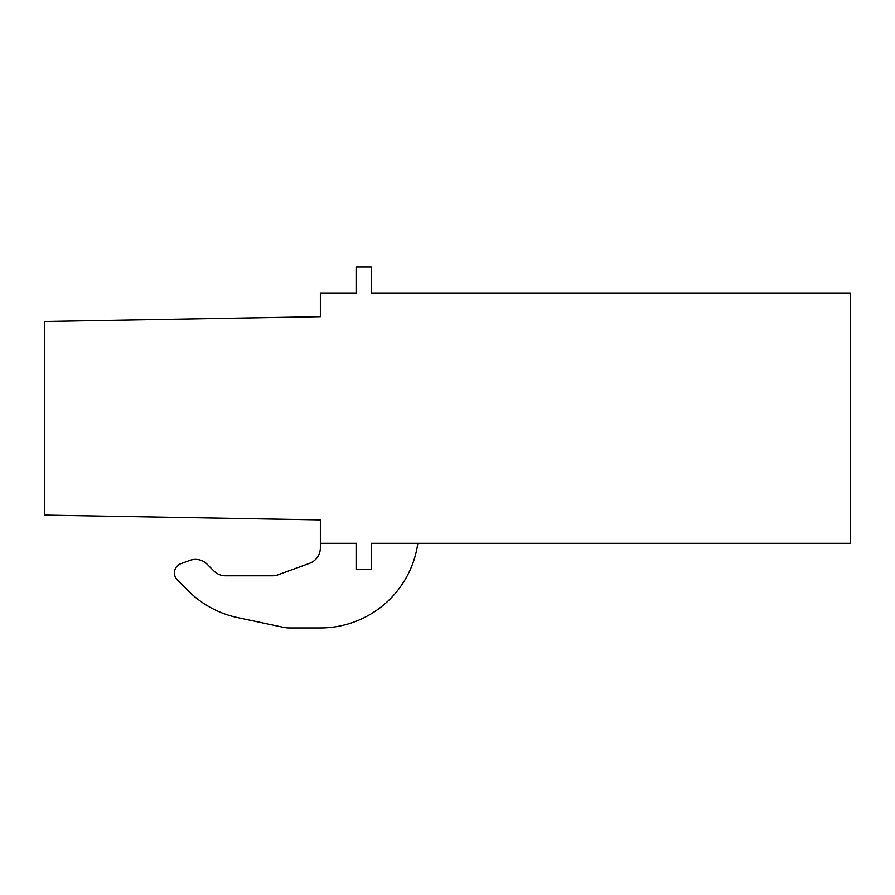 <?xml version="1.0" encoding="UTF-8"?>
<svg xmlns="http://www.w3.org/2000/svg" width="895" height="895" viewBox="0 0 895 895"><rect width="100%" height="100%" fill="white"/><g stroke="black" fill="none" stroke-linecap="round" stroke-linejoin="round"><path stroke-width="1.34" d="M44.75 321.506L44.75 515.095L320.354 519.905L320.354 543.31L356.456 543.31L356.456 569.556L371.212 569.556L371.212 543.31L850.25 543.31L850.25 293.291L371.212 293.291L371.212 267.046L356.456 267.046L356.456 293.291L320.354 293.291L320.354 316.696L44.75 321.506M371.212 293.291L453.239 293.291M453.239 543.31L371.212 543.31L371.212 569.556M320.354 543.31L320.354 547.897A16.401 16.401 0 0 1 309.569 563.313L278.009 574.803A16.446 16.446 0 0 1 272.393 575.787L225.574 575.787A16.569 16.569 0 0 1 213.905 570.988L207.114 564.197A16.401 16.401 0 0 0 189.908 560.382L180.902 563.66A9.845 9.845 0 0 0 177.344 579.893L188.319 590.879A98.439 98.439 0 0 0 237.455 617.561L283.021 627.238A32.835 32.835 0 0 0 289.846 627.954L320.354 627.954A98.428 98.428 0 0 0 417.82 543.31M320.354 547.897A16.401 16.401 0 0 1 309.569 563.313L278.009 574.803M225.574 575.787A16.569 16.569 0 0 1 213.905 570.988L207.114 564.197M237.455 617.561L283.021 627.238"/></g></svg>
